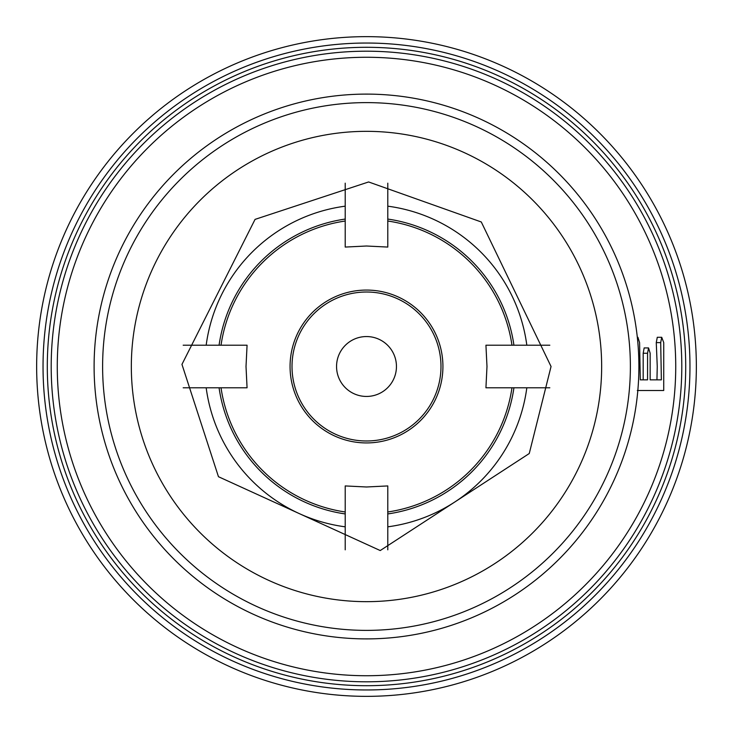 <?xml version="1.0" encoding="UTF-8"?>
<svg xmlns="http://www.w3.org/2000/svg" width="733" height="733" viewBox="0 0 733 733"><rect width="100%" height="100%" fill="white"/><g stroke="black" fill="none" stroke-linecap="round" stroke-linejoin="round"><path stroke-width="1.1" d="M183.177 345.216L247.067 345.216L246.013 366.5L247.067 387.784L183.177 387.784M387.784 183.177L387.784 247.067L366.5 246.013L345.216 247.067L345.216 183.177M549.823 387.784L485.933 387.784L486.987 366.5L485.933 345.216L549.823 345.216M345.216 549.823L345.216 485.933L366.5 486.987L387.784 485.933L387.784 549.823M696.35 366.5A329.85 329.85 90 0 1 201.575 652.159A329.85 329.85 90 0 1 201.575 80.841A329.85 329.85 90 0 1 696.35 366.5A329.85 329.85 90 0 1 201.575 652.159A329.85 329.85 90 0 1 201.575 80.841A329.85 329.85 90 0 1 696.35 366.5M396.452 366.5A29.961 29.961 90 0 1 351.519 392.439A29.961 29.961 90 0 1 351.519 340.561A29.961 29.961 90 0 1 396.452 366.5M440.982 366.5A74.482 74.482 90 0 1 329.254 431.004A74.482 74.482 90 0 1 329.254 301.996A74.482 74.482 90 0 1 440.982 366.5M513.934 387.784A148.964 148.964 90 0 1 387.784 513.934M345.216 513.934A148.964 148.964 90 0 1 219.066 387.784M219.066 345.216A148.964 148.964 90 0 1 345.216 219.066M387.784 219.066A148.964 148.964 90 0 1 513.934 345.216M637.307 390.497L663.722 390.497L663.731 342.613L661.725 337.29L660.699 342.613L661.368 379.85L650.153 379.85L656.942 379.85L657.254 366.5L656.264 342.613L657.281 337.29L661.725 337.29M659.279 390.497L637.829 390.497M650.153 379.85L650.162 353.251L648.549 347.928L647.569 353.251L647.56 379.85L640.294 379.85L643.18 379.85L643.189 353.251L644.16 347.928L648.549 347.928M640.294 379.85L639.579 342.613L637.921 337.29L637.408 338.105M601.656 366.5A235.156 235.156 90 0 1 248.918 570.155A235.156 235.156 90 0 1 248.918 162.845A235.156 235.156 90 0 1 601.656 366.5M638.892 366.5A272.392 272.392 90 0 1 230.299 602.398A272.392 272.392 90 0 1 230.299 130.602A272.392 272.392 90 0 1 638.892 366.5M685.712 366.5A319.212 319.212 90 0 1 206.898 642.942A319.212 319.212 90 0 1 206.898 90.058A319.212 319.212 90 0 1 685.712 366.5M442.924 366.5A76.424 76.424 90 0 1 328.283 432.69A76.424 76.424 90 0 1 328.283 300.31A76.424 76.424 90 0 1 442.924 366.5M511.973 387.784A147.021 147.021 90 0 1 387.784 511.973M345.216 511.973A147.021 147.021 90 0 1 221.027 387.784M221.027 345.216A147.021 147.021 90 0 1 345.216 221.027M387.784 221.027A147.021 147.021 90 0 1 511.973 345.216M526.825 387.784A161.736 161.736 90 0 1 387.784 526.825M345.216 526.825A161.736 161.736 90 0 1 206.175 387.784M206.175 345.216A161.736 161.736 90 0 1 345.216 206.175M387.784 206.175A161.736 161.736 90 0 1 526.825 345.216M689.964 366.5A323.464 323.464 90 0 1 204.764 646.625A323.464 323.464 90 0 1 204.764 86.375A323.464 323.464 90 0 1 689.964 366.5A323.464 323.464 90 0 1 204.764 646.625A323.464 323.464 90 0 1 204.764 86.375A323.464 323.464 90 0 1 689.964 366.5A323.464 323.464 90 0 1 236.567 662.724A323.464 323.464 90 0 1 147.425 128.522A323.464 323.464 90 0 1 672.436 261.47M660.699 342.613L656.264 342.613M647.569 353.251L643.189 353.251M675.734 366.5A309.234 309.234 90 0 1 211.883 634.302A309.234 309.234 90 0 1 211.883 98.698A309.234 309.234 90 0 1 675.734 366.5M630.38 366.5A263.88 263.88 90 0 1 234.56 595.031A263.88 263.88 90 0 1 234.56 137.969A263.88 263.88 90 0 1 630.38 366.5M681.8 366.5A315.3 315.3 90 0 1 208.85 639.561A315.3 315.3 90 0 1 208.85 93.439A315.3 315.3 90 0 1 681.8 366.5M637.921 337.29L637.325 337.29M551.051 366.5L481.288 221.98L368.617 181.958L255.066 219.378L181.958 364.383L218.461 476.707L380.235 550.547L529.253 453.525L551.051 366.5"/></g></svg>

